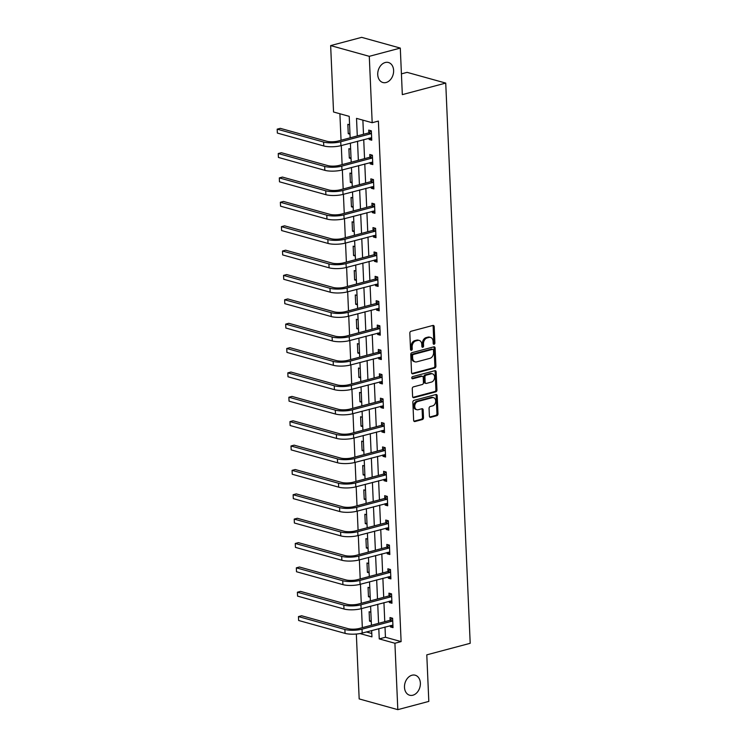 <?xml version="1.0" encoding="UTF-8"?>
<svg xmlns="http://www.w3.org/2000/svg" width="747" height="747" viewBox="0 0 747 747"><rect width="100%" height="100%" fill="white"/><g stroke="black" fill="none" stroke-linecap="round" stroke-linejoin="round"><path stroke-width="1.12" d="M434.091 344.255A1.111 0.831 105.5 0 0 434.894 342.957L434.184 326.663A1.597 1.186 105.5 0 0 432.896 325.449L410.981 331.285A1.597 1.186 105.5 0 0 409.832 333.143L410.542 349.437A1.111 0.831 105.5 0 0 412.251 348.98L412.157 346.869A5.098 3.791 105.5 0 1 415.836 340.931L417.666 340.445A5.098 3.791 105.5 0 1 419.244 340.436A5.098 3.791 105.5 0 1 421.775 344.311L421.868 346.421A1.111 0.831 105.5 0 0 423.577 345.964L423.484 343.863A5.098 3.791 105.5 0 1 427.163 337.915L428.993 337.429A5.098 3.791 105.5 0 1 430.561 337.429A5.098 3.791 105.5 0 1 433.101 341.304L433.195 343.405A1.111 0.831 105.5 0 0 434.091 344.255M433.297 343.853A1.111 0.831 105.5 0 0 433.848 342.668L433.139 326.374A1.597 1.186 105.5 0 0 432.821 325.477M410.654 349.876A1.111 0.831 105.5 0 0 411.205 348.69L411.111 346.58L412.157 346.869M421.971 346.86A1.111 0.831 105.5 0 0 422.531 345.674L422.438 343.573L423.484 343.863M411.989 675.223A10.383 7.731 105.5 0 0 404.566 685.242A10.383 7.731 105.5 0 0 409.655 695.224A10.383 7.731 105.5 0 0 412.867 695.214A10.383 7.731 105.5 0 0 420.29 685.195A10.383 7.731 105.5 0 0 415.211 675.213A10.383 7.731 105.5 0 0 411.989 675.223M385.237 62.515A10.383 7.731 105.5 0 0 377.814 72.534A10.383 7.731 105.5 0 0 382.903 82.515A10.383 7.731 105.5 0 0 386.115 82.506A10.383 7.731 105.5 0 0 393.538 72.487A10.383 7.731 105.5 0 0 388.459 62.505A10.383 7.731 105.5 0 0 385.237 62.515M429.404 416.126A1.597 1.186 105.5 0 0 430.692 417.33L436.836 415.696A1.597 1.186 105.5 0 0 437.994 413.838L437.2 395.742A1.597 1.186 105.5 0 0 435.912 394.537L414.006 400.364A1.597 1.186 105.5 0 0 412.848 402.222L413.642 420.318A1.597 1.186 105.5 0 0 414.921 421.523L422.354 419.553A1.597 1.186 105.5 0 0 423.502 417.694L423.166 409.954A1.597 1.186 105.5 0 0 421.878 408.74L418.199 409.72A4.258 3.175 105.5 0 1 416.882 409.72A4.258 3.175 105.5 0 1 414.79 405.63A4.258 3.175 105.5 0 1 417.834 401.512L432.261 397.675A4.258 3.175 105.5 0 1 433.587 397.675A4.258 3.175 105.5 0 1 435.669 401.774A4.258 3.175 105.5 0 1 432.625 405.882L430.216 406.517A1.597 1.186 105.5 0 0 429.067 408.376L429.404 416.126M350.147 137.821L349.213 116.345L333.545 111.994L330.65 45.595L361.66 37.35L400.299 48.079L402.325 94.626L445.735 83.085L470.199 643.298L426.789 654.848L428.815 701.405L397.815 709.65L359.176 698.921L356.338 634.026M400.299 48.079L369.289 56.324L372.183 122.723L356.524 118.371L357.29 135.926M385.004 627.004L385.452 637.256L401.111 641.608L378.384 121.07L372.183 122.723M401.111 641.608L394.911 643.251L397.815 709.65M434.754 368.01A1.597 1.186 105.5 0 0 435.912 366.151L435.118 348.055A1.597 1.186 105.5 0 0 433.83 346.841L411.924 352.677A1.597 1.186 105.5 0 0 410.766 354.536L411.56 372.622A1.597 1.186 105.5 0 0 412.839 373.836L434.754 368.01L433.708 367.72A1.597 1.186 105.5 0 0 434.866 365.862L434.072 347.766A1.597 1.186 105.5 0 0 433.755 346.869M436.155 371.903L436.948 389.99A1.597 1.186 105.5 0 1 435.8 391.848L413.885 397.684A1.597 1.186 105.5 0 1 412.596 396.47L412.26 388.729A1.597 1.186 105.5 0 1 413.408 386.871L422.298 384.509A1.597 1.186 105.5 0 0 423.446 382.651L423.222 377.515A1.597 1.186 105.5 0 0 421.943 376.301L412.689 378.766A1.111 0.831 105.5 0 1 412.596 376.619L434.875 370.689A1.597 1.186 105.5 0 1 436.155 371.903L435.118 371.614L435.903 389.701L436.948 389.99M445.735 83.085L407.096 72.356L401.419 73.869M362.874 120.136L363.49 134.273M363.724 139.586L364.555 158.644M364.788 163.957L365.619 183.015M365.853 188.328L366.684 207.386M366.917 212.699L367.748 231.757M367.982 237.07L368.813 256.128M369.046 261.441L369.877 280.498M370.101 285.812L370.942 304.869M371.166 310.182L372.006 329.24M372.23 334.553L373.07 353.611M373.295 358.924L374.126 377.982M374.359 383.295L375.19 402.353M375.424 407.666L376.255 426.724M376.488 432.037L377.319 451.095M377.552 456.408L378.384 475.465M378.617 480.779L379.448 499.836M379.681 505.149L380.512 524.207M380.746 529.52L381.577 548.578M381.81 553.891L382.641 572.949M382.875 578.262L383.706 597.32M383.939 602.633L384.77 621.691M369.074 138.158L369.13 139.493L371.745 140.212L371.334 130.837L368.729 130.118L368.831 132.649M370.138 162.529L370.195 163.864L372.809 164.583L372.398 155.208L369.784 154.489L369.896 157.019M371.203 186.899L371.259 188.235L373.873 188.954L373.463 179.579L370.848 178.86L370.96 181.39M372.267 211.27L372.323 212.606L374.938 213.325L374.527 203.95L371.913 203.231L372.025 205.761M373.332 235.641L373.388 236.976L376.002 237.695L375.592 228.321L372.977 227.602L373.089 230.132M374.396 260.012L374.452 261.347L377.067 262.066L376.656 252.691L374.042 251.972L374.154 254.503M375.461 284.383L375.517 285.718L378.131 286.437L377.721 277.062L375.106 276.343L375.218 278.874M376.525 308.754L376.581 310.089L379.196 310.808L378.785 301.433L376.171 300.714L376.283 303.245M377.59 333.125L377.646 334.46L380.26 335.179L379.849 325.804L377.235 325.085L377.347 327.616M378.654 357.496L378.71 358.831L381.325 359.55L380.914 350.175L378.299 349.456L378.412 351.986M379.719 381.866L379.775 383.202L382.38 383.921L381.978 374.546L379.364 373.827L379.476 376.357M380.783 406.237L380.839 407.573L383.444 408.292L383.043 398.917L380.428 398.198L380.54 400.728M381.848 430.608L381.904 431.943L384.509 432.662L384.107 423.288L381.493 422.569L381.605 425.099M382.912 454.979L382.968 456.314L385.573 457.033L385.172 447.658L382.557 446.939L382.669 449.47M383.967 479.35L384.033 480.685L386.638 481.404L386.227 472.029L383.622 471.31L383.734 473.841M385.032 503.721L385.097 505.056L387.702 505.775L387.291 496.4L384.686 495.681L384.798 498.212M386.096 528.092L386.162 529.427L388.767 530.146L388.356 520.771L385.751 520.052L385.863 522.583M387.161 552.463L387.226 553.798L389.831 554.517L389.42 545.142L386.815 544.423L386.927 546.953M388.225 576.833L388.291 578.169L390.896 578.888L390.485 569.513L387.88 568.794L387.992 571.324M389.29 601.204L389.346 602.54L391.96 603.259L391.549 593.884L388.944 593.165L389.047 595.695M390.354 625.575L390.41 626.91L393.025 627.629L392.614 618.255L390.009 617.536L390.111 620.066M339.894 113.759L341.052 140.24M341.286 145.553L342.117 164.611M342.35 169.924L343.181 188.982M343.415 194.295L344.246 213.353M344.479 218.666L345.31 237.723M345.544 243.036L346.375 262.094M346.608 267.407L347.439 286.465M347.672 291.778L348.504 310.836M348.737 316.149L349.568 335.207M349.801 340.52L350.632 359.578M350.866 364.891L351.697 383.949M351.93 389.262L352.761 408.32M352.995 413.633L353.826 432.69M354.059 438.003L354.89 457.061M355.114 462.374L355.955 481.432M356.179 486.745L357.019 505.803M357.243 511.116L358.084 530.174M358.308 535.487L359.139 554.545M359.372 559.858L360.203 578.916M360.437 584.229L361.268 603.287M361.501 608.6L362.332 627.657M366.366 631.962L371.791 633.465M349.577 124.805L347.841 124.319L348.251 133.694L349.988 134.18M350.642 149.176L348.905 148.69L349.316 158.065L351.053 158.551M351.706 173.547L349.969 173.061L350.38 182.436L352.117 182.922M352.771 197.918L351.034 197.432L351.435 206.807L353.182 207.292M353.835 222.289L352.098 221.803L352.5 231.178L354.246 231.663M354.9 246.659L353.163 246.174L353.564 255.549L355.311 256.034M355.964 271.03L354.227 270.545L354.629 279.92L356.375 280.405M357.029 295.401L355.283 294.916L355.693 304.29L357.44 304.776M358.093 319.772L356.347 319.286L356.758 328.661L358.504 329.147M359.158 344.143L357.411 343.657L357.822 353.032L359.568 353.518M360.222 368.514L358.476 368.028L358.887 377.403L360.633 377.889M361.287 392.885L359.54 392.399L359.951 401.774L361.697 402.26M362.351 417.256L360.605 416.77L361.016 426.145L362.762 426.63M363.415 441.626L361.669 441.141L362.08 450.516L363.826 451.001M364.48 465.997L362.734 465.512L363.145 474.887L364.891 475.372M365.544 490.368L363.798 489.883L364.209 499.257L365.955 499.734M366.609 514.739L364.863 514.253L365.274 523.628L367.02 524.105M367.673 539.11L365.927 538.624L366.338 547.999L368.075 548.475M368.738 563.481L366.992 562.995L367.403 572.37L369.139 572.846M369.802 587.852L368.056 587.366L368.467 596.741L370.204 597.217M370.857 612.223L369.121 611.737L369.532 621.112L371.268 621.588M330.65 45.595L369.289 56.324M359.97 633.559L371.941 636.874L371.661 630.552M371.427 625.239L370.596 606.181M370.363 600.868L369.532 581.81M369.298 576.497L368.467 557.439M368.243 552.126L367.403 533.069M367.179 527.755L366.338 508.698M366.114 503.385L365.274 484.327M365.05 479.014L364.219 459.956M363.985 454.643L363.154 435.585M362.921 430.272L362.09 411.214M361.856 405.901L361.025 386.843M360.792 381.53L359.961 362.472M359.727 357.159L358.896 338.102M358.663 332.788L357.832 313.731M357.598 308.418L356.767 289.36M356.534 284.047L355.703 264.989M355.469 259.676L354.638 240.618M354.405 235.305L353.574 216.247M353.34 210.934L352.509 191.876M352.276 186.563L351.445 167.505M351.211 162.192L350.38 143.135M378.804 628.647L379.252 638.909L394.911 643.251M357.524 141.23L358.355 160.297M358.588 165.601L359.419 184.668M359.652 189.971L360.484 209.039M360.708 214.342L361.548 233.409M361.772 238.713L362.612 257.78M362.837 263.084L363.677 282.151M363.901 287.455L364.732 306.522M364.966 311.826L365.797 330.893M366.03 336.197L366.861 355.264M367.094 360.568L367.926 379.635M368.159 384.938L368.99 404.006M369.223 409.309L370.054 428.376M370.288 433.68L371.119 452.747M371.352 458.051L372.183 477.118M372.417 482.422L373.248 501.489M373.481 506.793L374.312 525.86M374.546 531.164L375.377 550.231M375.61 555.535L376.441 574.602M376.675 579.905L377.506 598.973M377.739 604.276L378.57 623.343M385.452 637.256L379.252 638.909M348.251 133.694L349.951 133.237M369.13 139.493L371.679 138.811M370.195 163.864L372.744 163.182M349.316 158.065L351.015 157.608M371.259 188.235L373.808 187.553M350.38 182.436L352.08 181.979M372.323 212.606L374.873 211.924M351.435 206.807L353.144 206.349M373.388 236.976L375.937 236.295M352.5 231.178L354.209 230.72M374.452 261.347L377.002 260.666M353.564 255.549L355.273 255.091M375.517 285.718L378.066 285.037M354.629 279.92L356.338 279.462M376.581 310.089L379.131 309.407M355.693 304.29L357.402 303.833M377.646 334.46L380.195 333.778M356.758 328.661L358.457 328.204M378.71 358.831L381.259 358.149M357.822 353.032L359.522 352.575M379.775 383.202L382.324 382.52M358.887 377.403L360.586 376.946M380.839 407.573L383.388 406.891M359.951 401.774L361.651 401.316M381.904 431.943L384.453 431.262M361.016 426.145L362.715 425.687M382.968 456.314L385.517 455.633M362.08 450.516L363.78 450.058M384.033 480.685L386.582 480.004M363.145 474.887L364.844 474.429M385.097 505.056L387.646 504.374M364.209 499.257L365.909 498.8M386.162 529.427L388.711 528.745M365.274 523.628L366.973 523.171M387.226 553.798L389.775 553.116M366.338 547.999L368.038 547.542M388.291 578.169L390.84 577.487M367.403 572.37L369.102 571.913M389.346 602.54L391.904 601.858M368.467 596.741L370.167 596.283M390.41 626.91L392.959 626.229M369.532 621.112L371.231 620.654M430.561 337.429L429.525 337.14A5.098 3.791 105.5 0 0 427.947 337.14L428.993 337.429M422.438 343.573A5.098 3.791 105.5 0 1 426.117 337.625L427.947 337.14M419.244 340.436L418.199 340.146A5.098 3.791 105.5 0 0 416.621 340.156L417.666 340.445M411.111 346.58A5.098 3.791 105.5 0 1 414.8 340.641L416.621 340.156M411.877 373.528L433.708 367.72M433.484 350.194A1.111 0.831 105.5 0 0 432.588 349.344L413.352 354.47A1.111 0.831 105.5 0 0 412.549 355.768L412.643 357.99A5.098 3.791 105.5 0 0 415.173 361.865A5.098 3.791 105.5 0 0 416.751 361.856L429.898 358.364A5.098 3.791 105.5 0 0 433.587 352.416L433.484 350.194M432.933 349.344L431.887 349.054A1.111 0.831 105.5 0 0 431.542 349.054L432.588 349.344M415.173 361.865L414.127 361.576A5.098 3.791 105.5 0 1 411.597 357.701L411.504 355.479A1.111 0.831 105.5 0 1 412.307 354.171L431.542 349.054M412.923 397.367L434.754 391.559A1.597 1.186 105.5 0 0 435.903 389.701M422.438 376.301L421.392 376.012A1.597 1.186 105.5 0 0 420.897 376.012L411.914 378.402M431.523 382.053A4.258 3.175 105.5 0 0 434.567 377.945A4.258 3.175 105.5 0 0 432.485 373.845A4.258 3.175 105.5 0 0 431.159 373.845L426.079 375.199A1.597 1.186 105.5 0 0 424.931 377.058L425.155 382.193A1.597 1.186 105.5 0 0 426.434 383.407L431.523 382.053M432.485 373.845L431.439 373.556A4.258 3.175 105.5 0 0 430.123 373.556L431.159 373.845M425.949 383.407L424.903 383.118A1.597 1.186 105.5 0 1 424.109 381.904L423.885 376.768A1.597 1.186 105.5 0 1 425.034 374.91L430.123 373.556M435.118 371.614A1.597 1.186 105.5 0 0 434.791 370.708M433.587 397.675L432.541 397.385A4.258 3.175 105.5 0 0 431.224 397.385L432.261 397.675M416.882 409.72L415.836 409.431A4.258 3.175 105.5 0 1 413.745 405.341A4.258 3.175 105.5 0 1 416.798 401.223L431.224 397.385M413.959 421.215L421.308 419.263A1.597 1.186 105.5 0 0 422.457 417.405L422.12 409.664A1.597 1.186 105.5 0 0 421.803 408.758M429.721 417.022L435.79 415.407A1.597 1.186 105.5 0 0 436.948 413.549L436.155 395.452A1.597 1.186 105.5 0 0 435.837 394.556M371.446 133.377L368.458 132.957L338.12 141.024A8.114 2.166 177.5 0 1 326.7 141.22L280.284 128.344L277.184 129.166L323.6 142.051A12.167 3.249 -2.5 0 0 340.735 141.753L371.063 133.676M277.352 133.069L277.184 129.166L277.352 133.069L323.768 145.954A12.167 3.249 -2.5 0 0 340.903 145.656L371.632 137.681M368.458 132.957L371.175 130.8M372.51 157.748L369.522 157.328L339.185 165.395A8.114 2.166 177.5 0 1 327.765 165.591L281.348 152.715L278.248 153.537L324.665 166.422A12.167 3.249 -2.5 0 0 341.799 166.123L372.127 158.047M278.416 157.44L278.248 153.537L278.416 157.44L324.833 170.325A12.167 3.249 -2.5 0 0 341.967 170.027L372.697 162.052M369.522 157.328L372.239 155.171M373.575 182.119L370.587 181.698L340.249 189.766A8.114 2.166 177.5 0 1 328.829 189.962L282.413 177.076L279.303 177.907L325.729 190.793A12.167 3.249 -2.5 0 0 342.864 190.494L373.192 182.417M279.481 181.81L279.303 177.907L279.481 181.81L325.897 194.696A12.167 3.249 -2.5 0 0 343.032 194.397L373.761 186.423M370.587 181.698L373.304 179.541M374.639 206.489L371.642 206.069L341.314 214.137A8.114 2.166 177.5 0 1 329.894 214.333L283.477 201.447L280.368 202.278L326.794 215.164A12.167 3.249 -2.5 0 0 343.928 214.865L374.256 206.788M280.545 206.181L280.368 202.278L280.545 206.181L326.962 219.067A12.167 3.249 -2.5 0 0 344.096 218.768L374.826 210.794M371.642 206.069L374.368 203.912M375.704 230.86L372.706 230.44L342.378 238.508A8.114 2.166 177.5 0 1 330.958 238.704L284.532 225.818L281.432 226.649L327.858 239.535A12.167 3.249 -2.5 0 0 344.993 239.236L375.321 231.159M281.61 230.552L281.432 226.649L281.61 230.552L328.026 243.438A12.167 3.249 -2.5 0 0 345.161 243.139L375.89 235.165M372.706 230.44L375.433 228.283M376.768 255.231L373.771 254.811L343.443 262.879A8.114 2.166 177.5 0 1 332.023 263.075L285.597 250.189L282.497 251.02L328.913 263.906A12.167 3.249 -2.5 0 0 346.048 263.607L376.385 255.53M282.674 254.923L282.497 251.02L282.674 254.923L329.091 267.809A12.167 3.249 -2.5 0 0 346.225 267.51L376.955 259.536M373.771 254.811L376.497 252.654M377.833 279.602L374.835 279.182L344.507 287.25A8.114 2.166 177.5 0 1 333.087 287.446L286.661 274.56L283.561 275.391L329.978 288.277A12.167 3.249 -2.5 0 0 347.112 287.968L377.45 279.901M283.739 279.294L283.561 275.391L283.739 279.294L330.155 292.18A12.167 3.249 -2.5 0 0 347.29 291.881L378.019 283.907M374.835 279.182L377.562 277.025M378.897 303.973L375.9 303.553L345.572 311.62A8.114 2.166 177.5 0 1 334.142 311.816L287.726 298.931L284.626 299.762L331.042 312.648A12.167 3.249 -2.5 0 0 348.177 312.339L378.514 304.272M284.803 303.665L284.626 299.762L284.803 303.665L331.22 316.551A12.167 3.249 -2.5 0 0 348.354 316.252L379.084 308.278M375.9 303.553L378.626 301.396M379.962 328.344L376.964 327.924L346.636 335.991A8.114 2.166 177.5 0 1 335.207 336.187L288.79 323.302L285.69 324.133L332.107 337.018A12.167 3.249 -2.5 0 0 349.241 336.71L379.579 328.643M285.858 328.036L285.69 324.133L285.858 328.036L332.284 340.921A12.167 3.249 -2.5 0 0 349.419 340.623L380.148 332.648M376.964 327.924L379.691 325.767M381.026 352.715L378.029 352.295L347.7 360.362A8.114 2.166 177.5 0 1 336.271 360.558L289.855 347.672L286.755 348.504L333.171 361.389A12.167 3.249 -2.5 0 0 350.306 361.081L380.643 353.014M286.923 352.407L286.755 348.504L286.923 352.407L333.349 365.292A12.167 3.249 -2.5 0 0 350.483 364.994L381.213 357.019M378.029 352.295L380.755 350.138M382.081 377.086L379.093 376.665L348.765 384.733A8.114 2.166 177.5 0 1 337.336 384.929L290.919 372.043L287.819 372.874L334.236 385.76A12.167 3.249 -2.5 0 0 351.37 385.452L381.708 377.384M287.987 376.777L287.819 372.874L287.987 376.777L334.413 389.663A12.167 3.249 -2.5 0 0 351.548 389.364L382.277 381.39M379.093 376.665L381.82 374.508M383.146 401.456L380.158 401.036L349.829 409.104A8.114 2.166 177.5 0 1 338.4 409.3L291.984 396.414L288.884 397.245L335.3 410.131A12.167 3.249 -2.5 0 0 352.435 409.823L382.772 401.755M289.052 401.148L288.884 397.245L289.052 401.148L335.468 414.034A12.167 3.249 -2.5 0 0 352.603 413.735L383.342 405.761M380.158 401.036L382.884 398.879M384.21 425.827L381.222 425.407L350.894 433.475A8.114 2.166 177.5 0 1 339.465 433.671L293.048 420.785L289.948 421.616L336.365 434.502A12.167 3.249 -2.5 0 0 353.499 434.194L383.837 426.126M290.116 425.519L289.948 421.616L290.116 425.519L336.533 438.405A12.167 3.249 -2.5 0 0 353.667 438.106L384.406 430.132M381.222 425.407L383.949 423.25M385.275 450.198L382.287 449.778L351.958 457.846A8.114 2.166 177.5 0 1 340.529 458.042L294.113 445.156L291.013 445.987L337.429 458.873A12.167 3.249 -2.5 0 0 354.564 458.565L384.901 450.497M291.181 449.89L291.013 445.987L291.181 449.89L337.597 462.776A12.167 3.249 -2.5 0 0 354.732 462.477L385.461 454.503M382.287 449.778L385.004 447.621M386.339 474.569L383.351 474.149L353.014 482.217A8.114 2.166 177.5 0 1 341.594 482.413L295.177 469.527L292.077 470.358L338.494 483.244A12.167 3.249 -2.5 0 0 355.628 482.936L385.966 474.868M292.245 474.261L292.077 470.358L292.245 474.261L338.662 487.147A12.167 3.249 -2.5 0 0 355.796 486.848L386.526 478.874M383.351 474.149L386.068 471.992M387.404 498.94L384.416 498.52L354.078 506.587A8.114 2.166 177.5 0 1 342.658 506.783L296.242 493.898L293.141 494.729L339.558 507.615A12.167 3.249 -2.5 0 0 356.692 507.306L387.03 499.239M293.31 498.632L293.141 494.729L293.31 498.632L339.726 511.518A12.167 3.249 -2.5 0 0 356.861 511.219L387.59 503.245M384.416 498.52L387.133 496.363M388.468 523.311L385.48 522.891L355.142 530.958A8.114 2.166 177.5 0 1 343.723 531.154L297.306 518.269L294.206 519.1L340.623 531.985A12.167 3.249 -2.5 0 0 357.757 531.677L388.085 523.61M294.374 523.003L294.206 519.1L294.374 523.003L340.791 535.888A12.167 3.249 -2.5 0 0 357.925 535.59L388.655 527.615M385.48 522.891L388.197 520.734M389.532 547.682L386.544 547.262L356.207 555.329A8.114 2.166 177.5 0 1 344.787 555.525L298.37 542.639L295.27 543.471L341.687 556.356A12.167 3.249 -2.5 0 0 358.821 556.048L389.15 547.981M295.438 547.374L295.27 543.471L295.438 547.374L341.855 560.259A12.167 3.249 -2.5 0 0 358.99 559.961L389.719 551.986M386.544 547.262L389.262 545.105M390.597 572.053L387.609 571.632L357.271 579.7A8.114 2.166 177.5 0 1 345.852 579.896L299.435 567.01L296.335 567.841L342.752 580.727A12.167 3.249 -2.5 0 0 359.886 580.419L390.214 572.351M296.503 571.744L296.335 567.841L296.503 571.744L342.92 584.63A12.167 3.249 -2.5 0 0 360.054 584.331L390.784 576.357M387.609 571.632L390.326 569.475M391.661 596.423L388.673 596.003L358.336 604.071A8.114 2.166 177.5 0 1 346.916 604.267L300.499 591.381L297.399 592.212L343.816 605.098A12.167 3.249 -2.5 0 0 360.95 604.79L391.279 596.722M297.567 596.115L297.399 592.212L297.567 596.115L343.984 609.001A12.167 3.249 -2.5 0 0 361.118 608.702L391.848 600.728M388.673 596.003L391.391 593.846M392.726 620.794L389.738 620.374L359.4 628.442A8.114 2.166 177.5 0 1 347.981 628.638L301.564 615.752L298.464 616.583L344.881 629.469A12.167 3.249 -2.5 0 0 362.015 629.161L392.343 621.093M298.632 620.486L298.464 616.583L298.632 620.486L345.049 633.372A12.167 3.249 -2.5 0 0 362.183 633.073L392.913 625.099M389.738 620.374L392.455 618.217M433.848 342.668L434.894 342.957M411.205 348.69L412.251 348.98M422.531 345.674L423.577 345.964M426.117 337.625L427.163 337.915M414.8 340.641L415.836 340.931M433.139 326.374L434.184 326.663M411.933 373.584L412.839 373.836M434.072 347.766L435.118 348.055M434.866 365.862L435.912 366.151M412.307 354.171L413.352 354.47M411.504 355.479L412.549 355.768M411.597 357.701L412.643 357.99M434.754 391.559L435.8 391.848M412.97 397.432L413.885 397.684M420.897 376.012L421.943 376.301M412.045 378.589L412.689 378.766M425.034 374.91L426.079 375.199M423.885 376.768L424.931 377.058M424.109 381.904L425.155 382.193M416.798 401.223L417.834 401.512M422.12 409.664L423.166 409.954M422.457 417.405L423.502 417.694M421.308 419.263L422.354 419.553M414.006 421.271L414.921 421.523M436.155 395.452L437.2 395.742M436.948 413.549L437.994 413.838M435.79 415.407L436.836 415.696M429.777 417.078L430.692 417.33M340.735 141.753L340.903 145.656M323.6 142.051L323.768 145.954M341.799 166.123L341.967 170.027M324.665 166.422L324.833 170.325M342.864 190.494L343.032 194.397M325.729 190.793L325.897 194.696M343.928 214.865L344.096 218.768M326.794 215.164L326.962 219.067M344.993 239.236L345.161 243.139M327.858 239.535L328.026 243.438M346.048 263.607L346.225 267.51M328.913 263.906L329.091 267.809M347.112 287.968L347.29 291.881M329.978 288.277L330.155 292.18M348.177 312.339L348.354 316.252M331.042 312.648L331.22 316.551M349.241 336.71L349.419 340.623M332.107 337.018L332.284 340.921M350.306 361.081L350.483 364.994M333.171 361.389L333.349 365.292M351.37 385.452L351.548 389.364M334.236 385.76L334.413 389.663M352.435 409.823L352.603 413.735M335.3 410.131L335.468 414.034M353.499 434.194L353.667 438.106M336.365 434.502L336.533 438.405M354.564 458.565L354.732 462.477M337.429 458.873L337.597 462.776M355.628 482.936L355.796 486.848M338.494 483.244L338.662 487.147M356.692 507.306L356.861 511.219M339.558 507.615L339.726 511.518M357.757 531.677L357.925 535.59M340.623 531.985L340.791 535.888M358.821 556.048L358.99 559.961M341.687 556.356L341.855 560.259M359.886 580.419L360.054 584.331M342.752 580.727L342.92 584.63M360.95 604.79L361.118 608.702M343.816 605.098L343.984 609.001M362.015 629.161L362.183 633.073M344.881 629.469L345.049 633.372"/></g></svg>

